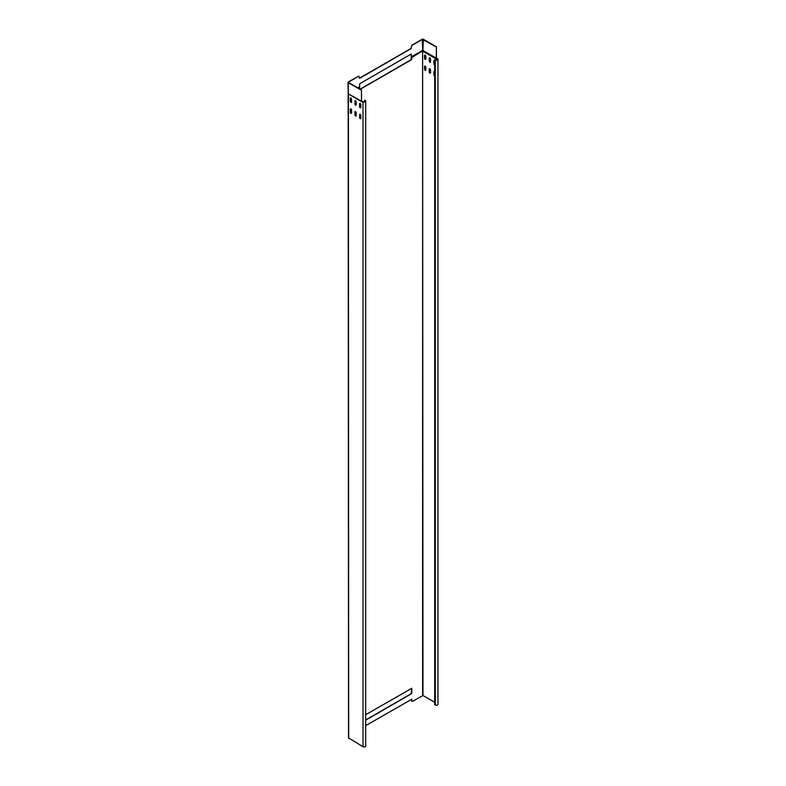 <?xml version="1.0" encoding="UTF-8"?>
<svg xmlns="http://www.w3.org/2000/svg" width="786" height="786" viewBox="0 0 786 786"><rect width="100%" height="100%" fill="white"/><g stroke="black" fill="none" stroke-linecap="round" stroke-linejoin="round"><path stroke-width="1.18" d="M436.78 58.341L437.507 58.763A1.582 0.914 180 0 1 437.969 59.412A1.582 0.914 180 0 1 436.996 60.247A1.582 0.914 180 0 1 435.277 60.05L434.717 59.726L434.717 704.659L435.277 704.983A1.582 0.914 0 0 0 436.996 705.18A1.582 0.914 0 0 0 437.969 704.335L437.969 59.412M430.414 73.059A0.924 0.531 60 0 1 429.402 71.84L429.402 69.05A0.924 0.531 60 0 1 429.51 68.696M430.414 62.123A0.924 0.531 60 0 1 429.402 60.915L429.402 58.115A0.924 0.531 60 0 1 429.51 57.761M425.757 70.367A0.924 0.531 60 0 1 424.754 69.158L424.754 66.358A0.924 0.531 60 0 1 424.853 66.004M425.757 59.431A0.924 0.531 60 0 1 424.754 58.223L424.754 55.433A0.924 0.531 60 0 1 424.853 55.079M434.717 75.662A0.924 0.531 60 0 1 434.059 74.532L434.059 71.732A0.924 0.531 60 0 1 434.167 71.388M434.717 64.727A0.924 0.531 60 0 1 434.059 63.597L434.059 60.807A0.924 0.531 60 0 1 434.167 60.453M434.717 60.679A0.924 0.531 -120 0 0 433.872 60.915L433.872 63.705A0.924 0.531 -120 0 0 434.717 64.914M411.589 699.186L411.618 701.004L412.365 701.436L422.976 695.522L434.717 702.291M434.717 59.726L435.454 59.942A1.317 0.757 0 0 0 436.898 60.109A1.317 0.757 0 0 0 437.704 59.412A1.317 0.757 0 0 0 437.321 58.871L436.259 57.879L436.436 46.796L436.427 57.84M429.873 73.078A0.924 0.531 -120 0 0 430.522 72.705L430.522 69.905A0.924 0.531 -120 0 0 429.215 69.158L429.215 71.948A0.924 0.531 -120 0 0 429.873 73.078M429.873 62.153A0.924 0.531 -120 0 0 430.522 61.77L430.522 58.979A0.924 0.531 -120 0 0 429.215 58.223L429.215 61.023A0.924 0.531 -120 0 0 429.873 62.153M425.216 70.396A0.924 0.531 -120 0 0 425.865 70.013L425.865 67.223A0.924 0.531 -120 0 0 424.568 66.466L424.568 69.266A0.924 0.531 -120 0 0 425.216 70.396M424.568 58.331L424.568 55.541A0.924 0.531 -120 0 1 425.865 56.287L425.865 59.088A0.924 0.531 -120 0 1 424.568 58.331L424.754 58.223M434.717 71.605A0.924 0.531 -120 0 0 433.872 71.84L433.872 74.641A0.924 0.531 -120 0 0 434.717 75.849M359.998 89.221L411.245 59.628L411.265 54.038M365.706 719.956L411.245 693.665L411.589 688.251M411.618 693.016L411.432 693.773L365.706 720.173M365.706 725.635L411.618 699.343M359.664 89.024L359.566 87.256L358.072 88.111M411.618 58.989L411.432 59.736L360.185 89.329M411.805 59.097L411.707 57.142L422.642 50.825L411.805 57.565M411.805 701.112L411.805 699.452M365.706 714.7L411.618 688.418M411.805 693.124L411.805 688.516M348.522 93.986L361.619 101.708A0.953 0.55 60 0 0 362.287 101.355L363.014 101.767A1.582 0.914 0 0 0 364.733 101.964A1.582 0.914 0 0 0 365.706 101.129L365.706 746.052A1.582 0.914 180 0 1 364.733 746.897A1.582 0.914 180 0 1 363.014 746.7L348.67 737.995M348.67 738.418L348.414 93.907M436.25 46.905L422.328 39.408L422.642 50.451L411.481 56.641L411.107 54.087L359.703 83.758L359.566 87.256M365.706 101.129A1.582 0.914 0 0 0 365.244 100.48L364.684 100.156L365.058 100.588A1.317 0.757 180 0 1 365.451 101.129A1.317 0.757 180 0 1 364.635 101.826A1.317 0.757 180 0 1 363.201 101.659L361.491 101.05L361.472 90.076L361.55 101.502L348.198 93.721L361.619 101.708M355.203 111.602A0.924 0.531 -120 0 0 355.095 111.946L355.095 114.746A0.924 0.531 -120 0 0 356.107 115.955M355.203 100.667A0.924 0.531 -120 0 0 355.095 101.021L355.095 103.811A0.924 0.531 -120 0 0 356.107 105.029M350.546 108.91A0.924 0.531 -120 0 0 350.438 109.264L350.438 112.054A0.924 0.531 -120 0 0 351.45 113.272M351.45 102.337A0.924 0.531 -120 0 1 350.438 101.129L350.438 98.329A0.924 0.531 -120 0 1 350.546 97.975M359.86 114.284A0.924 0.531 -120 0 0 359.752 114.638L359.752 117.438A0.924 0.531 -120 0 0 360.764 118.647M359.86 103.359A0.924 0.531 -120 0 0 359.752 103.703L359.752 106.503A0.924 0.531 -120 0 0 360.764 107.711M360.872 107.358A0.924 0.531 60 0 1 359.566 106.611L359.566 103.811A0.924 0.531 60 0 1 360.872 104.567L360.872 107.358M354.908 112.054A0.924 0.531 60 0 1 356.215 112.811L356.215 115.601A0.924 0.531 60 0 1 354.908 114.854L355.095 111.946M354.908 101.129A0.924 0.531 60 0 1 356.215 101.875L356.215 104.676A0.924 0.531 60 0 1 354.908 103.919L355.095 101.021M350.251 109.372A0.924 0.531 60 0 1 351.558 110.119L351.558 112.919A0.924 0.531 60 0 1 350.251 112.162L350.438 109.264M351.558 101.984L351.558 99.193A0.924 0.531 60 0 0 350.251 98.437L350.251 101.237A0.924 0.531 60 0 0 351.558 101.984M359.566 114.746A0.924 0.531 60 0 1 360.872 115.503L360.872 118.293A0.924 0.531 60 0 1 359.566 117.536L359.752 114.638M361.472 90.076L348.296 82.314L358.78 76.104L348.296 81.931A0.924 0.531 0 0 0 348.296 82.687L361.295 90.184M361.295 101.119L348.198 93.721L348.031 82.314M359.369 78.236L410.921 48.516L411.854 45.244L410.921 48.516M436.436 46.796L423.448 39.3A0.924 0.531 180 0 0 422.141 39.3L411.854 45.244M358.78 76.104L359.703 78.295L411.107 48.614M359.33 86.745L357.522 87.796M422.328 39.408L412.041 45.352M411.481 56.641L411.707 57.142M422.701 50.353L436.377 58.203M436.594 58.449A0.953 0.55 -120 0 1 435.925 58.803L422.976 51.336L422.888 50.353M435.925 58.803L422.947 50.825L423.261 39.408M364.498 100.264L364.498 101.856M437.321 58.871L437.321 59.942M422.613 695.522L422.613 51.336L422.976 695.522M435.277 60.05L435.277 704.983M358.485 88.356L359.664 87.678M363.014 101.767L363.014 746.7M348.355 93.78L348.296 82.687M348.483 82.579L348.483 82.039M365.058 100.588L365.058 101.659M348.169 93.711L348.522 738.201"/></g></svg>
